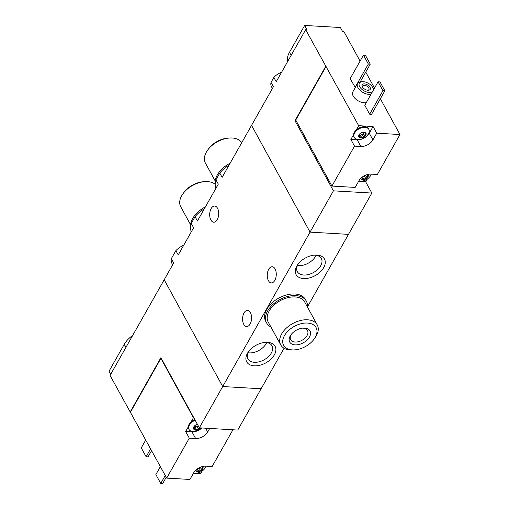 <?xml version="1.0" encoding="UTF-8"?>
<svg xmlns="http://www.w3.org/2000/svg" width="509" height="509" viewBox="0 0 509 509"><rect width="100%" height="100%" fill="white"/><g stroke="black" fill="none" stroke-linecap="round" stroke-linejoin="round"><path stroke-width="0.76" d="M228.974 165.24A23.586 14.685 151.3 0 0 219.754 173.054L215.937 179.804L218.304 184.112L197.428 221.001L195.068 216.694L191.25 223.438L193.611 227.752L178.239 254.926L175.879 250.613L171.317 258.674L173.677 262.981L164.184 279.765L222.7 386.541L261.117 388.768L222.7 386.541L164.184 279.765L110.059 375.432L166.691 478.11L189.94 479.453L193.738 472.74A9.716 6.044 -28.7 0 1 205.789 466.161L212.132 466.524L232.925 429.781M215.937 179.804A23.586 14.685 151.3 0 0 216.013 188.152M219.754 173.054L222.121 177.367L251.548 125.354L310.064 232.129L199.337 427.834L160.901 357.687L130.132 412.067M191.25 223.438A23.586 14.685 151.3 0 0 191.327 231.792M204.287 208.881A23.586 14.685 151.3 0 0 195.068 216.694M323.724 267.588A16.186 10.078 151.3 0 0 315.026 255.066A16.186 10.078 151.3 0 0 297.822 264.489A16.186 10.078 151.3 0 0 302.76 278.48A16.186 10.078 151.3 0 0 323.724 267.588M274.345 354.868A16.186 10.078 151.3 0 0 265.647 342.341A16.186 10.078 151.3 0 0 248.443 351.77A16.186 10.078 151.3 0 0 253.38 365.761A16.186 10.078 151.3 0 0 274.345 354.868M296.136 120.767L294.985 120.697L333.42 190.843L310.064 232.129L348.48 234.356L307.404 306.952M284.054 348.232L237.754 430.06L199.337 427.834M171.317 258.674A17.115 10.657 151.3 0 0 172.036 263.643L172.659 264.782M183.762 245.153A17.115 10.657 151.3 0 0 175.879 250.613M243.754 324.335A8.093 4.492 93.3 0 1 243.054 315.351A8.093 4.492 93.3 0 1 247.546 310.382A8.093 4.492 93.3 0 1 251.561 318.723A8.093 4.492 93.3 0 1 246.611 326.543A8.093 4.492 93.3 0 1 243.754 324.335M268.44 280.694A8.093 4.492 93.3 0 1 267.74 271.711A8.093 4.492 93.3 0 1 272.232 266.741A8.093 4.492 93.3 0 1 276.247 275.083A8.093 4.492 93.3 0 1 271.297 282.902A8.093 4.492 93.3 0 1 268.44 280.694M210.879 219.99A8.093 4.492 93.3 0 1 210.172 211.006A8.093 4.492 93.3 0 1 214.664 206.037A8.093 4.492 93.3 0 1 218.679 214.378A8.093 4.492 93.3 0 1 213.729 222.198A8.093 4.492 93.3 0 1 210.879 219.99M248.048 352.788A13.686 8.519 151.3 0 0 266.175 343.639A13.686 8.519 151.3 0 0 266.716 342.557M248.984 351.064A13.686 8.519 151.3 0 0 247.959 358.947A13.686 8.519 151.3 0 0 259.132 361.791A13.686 8.519 151.3 0 0 271.322 353.03A13.686 8.519 151.3 0 0 271.959 345.796A13.686 8.519 151.3 0 0 264.763 342.417M297.428 265.513A13.686 8.519 151.3 0 0 315.555 256.358A13.686 8.519 151.3 0 0 316.095 255.283M298.363 263.789A13.686 8.519 151.3 0 0 297.339 271.666A13.686 8.519 151.3 0 0 308.511 274.516A13.686 8.519 151.3 0 0 320.702 265.749A13.686 8.519 151.3 0 0 321.338 258.515A13.686 8.519 151.3 0 0 314.142 255.136M292.255 349.906A18.502 11.516 -28.7 0 1 284.83 334.998A18.502 11.516 -28.7 0 1 308.772 323.177A18.502 11.516 -28.7 0 1 314.085 339.128A18.502 11.516 -28.7 0 1 294.425 349.899A18.502 11.516 -28.7 0 1 292.255 349.906M294.425 349.899L292.879 349.988A20.812 12.96 -28.7 0 1 290.435 349.995A20.812 12.96 -28.7 0 1 280.726 344.892A20.812 12.96 -28.7 0 1 292.751 323.527A20.812 12.96 -28.7 0 1 317.234 324.888A20.812 12.96 -28.7 0 1 314.995 337.874L314.085 339.128M295.105 344.867A11.561 7.196 -28.7 0 1 290.957 334.82A11.561 7.196 -28.7 0 1 303.243 328.089A11.561 7.196 -28.7 0 1 309.758 336.455A11.561 7.196 -28.7 0 1 295.105 344.867M302.531 328.146A9.563 5.955 -28.7 0 1 307.481 330.506A9.563 5.955 -28.7 0 1 304.942 338.173A9.563 5.955 -28.7 0 1 295.175 342.042A9.563 5.955 -28.7 0 1 290.715 339.694A9.563 5.955 -28.7 0 1 291.39 334.254M280.726 344.892L268.205 322.038A20.812 12.96 -28.7 0 1 280.23 300.673A20.812 12.96 -28.7 0 1 304.713 302.034L317.234 324.888M270.89 326.937A22.663 14.112 -28.7 0 1 266.582 322.929A22.663 14.112 -28.7 0 1 272.608 304.751A22.663 14.112 -28.7 0 1 295.767 295.589A22.663 14.112 -28.7 0 1 306.335 301.143A22.663 14.112 -28.7 0 1 307.391 306.933M266.582 322.929L265.717 321.338A22.663 14.112 -28.7 0 1 271.736 303.167A22.663 14.112 -28.7 0 1 294.896 293.998A22.663 14.112 -28.7 0 1 305.464 299.559L306.335 301.143M195.011 429.272L195.526 429.971L194.858 428.559L193.445 428.336L195.106 425.403A4.047 2.52 151.3 0 0 193.827 426.841A4.047 2.52 151.3 0 0 193.445 428.336A4.047 2.52 151.3 0 0 195.526 429.971A4.047 2.52 151.3 0 0 199.267 428.673A4.047 2.52 151.3 0 0 200.101 427.878M193.445 428.336L193.954 428.438L193.598 427.795M194.247 427.433A0.808 0.503 -28.7 0 0 195.042 427.019A1.419 0.884 -28.7 0 1 196.951 426.357L198.224 428.686L195.526 429.971M198.224 428.686L199.267 428.673M197.193 471.003L197.708 471.703L197.04 470.284L196.016 469.953M195.66 470.284A4.047 2.52 151.3 0 0 197.708 471.703A4.047 2.52 151.3 0 0 201.449 470.405A4.047 2.52 151.3 0 0 203.11 467.466A4.047 2.52 151.3 0 0 202.646 466.46M196.601 469.476A0.808 0.503 -28.7 0 0 197.397 469.069A1.419 0.884 -28.7 0 1 199.305 468.407L200.406 470.418L197.708 471.703M200.406 470.418L201.449 470.405L203.066 467.326M201.589 469.406L200.521 467.453A1.419 0.884 -28.7 0 1 200.508 467.434L201.628 469.483M203.11 467.466L202.372 466.938M166.691 478.11L189.297 438.166L195.634 438.529A9.716 6.044 -28.7 0 0 207.691 431.95L209.676 428.432M189.297 438.166L185.645 431.498L188.266 426.86A8.322 5.185 -28.7 0 0 188.667 428.813L189.017 429.45A8.322 5.185 151.3 0 0 194.374 431.447L201.589 427.961M194.839 419.62A8.322 5.185 -28.7 0 0 190.996 422.031L193.426 417.736L160.901 358.381L130.514 412.093M202.149 471.048L200.692 473.624L193.471 473.205M110.72 374.268L109.041 371.201L124.234 344.345A21.505 13.393 -28.7 0 1 132.652 335.495M166.227 477.251L162.664 483.55L160.742 483.442L155.869 474.553L160.38 466.588M160.742 483.442L165.247 475.47M151.612 450.592L148.049 456.891L146.134 456.777L141.26 447.888L145.771 439.922M146.134 456.777L150.639 448.811M161.289 358.406L160.901 358.381M193.814 417.755L193.426 417.736M185.645 431.498L191.982 431.867A9.716 6.044 -28.7 0 0 201.863 427.98M193.605 472.976A8.322 5.185 151.3 0 0 196.557 473.173C199.808 472.753 202.493 471.283 204.599 468.77A8.322 5.185 151.3 0 0 206.018 466.174M200.533 467.485A0.808 0.503 -28.7 0 1 199.305 468.407M190.996 422.031A8.322 5.185 151.3 0 0 189.055 424.417A8.322 5.185 151.3 0 0 188.266 426.86M195.189 420.256A8.322 5.185 151.3 0 0 189.399 425.047A8.322 5.185 151.3 0 0 189.017 429.45M197.384 424.264A4.047 2.52 151.3 0 0 195.106 425.403L195.92 424.964M198.186 425.728A0.808 0.503 -28.7 0 1 196.951 426.357M367.053 174.746L367.695 175.923L366.849 177.418L365.608 175.153L366.817 177.361M367.695 175.923L368.338 175.42A4.047 2.52 151.3 0 0 367.873 174.415M361.816 177.412L362.936 179.658A4.047 2.52 151.3 0 0 366.677 178.36A4.047 2.52 151.3 0 0 367.962 176.916A4.047 2.52 151.3 0 0 368.338 175.42L368.293 175.287M363.916 175.98A1.419 0.884 -28.7 0 1 364.361 176.044L365.634 178.373L366.677 178.36L366.862 177.437M368.338 175.42L367.6 174.899M362.268 178.239L361.244 177.908M362.421 178.958L362.936 179.658L365.634 178.373M360.887 178.245A4.047 2.52 151.3 0 0 362.936 179.658M364.87 133.021L365.513 134.198L364.667 135.693L363.566 133.682A1.419 0.884 -28.7 0 1 363.553 133.663A1.419 0.884 -28.7 0 1 364.132 132.359M365.513 134.198L366.156 133.695A4.047 2.52 151.3 0 0 364.081 132.06A4.047 2.52 151.3 0 0 360.334 133.358A4.047 2.52 151.3 0 0 358.673 136.297A4.047 2.52 151.3 0 0 360.754 137.933A4.047 2.52 151.3 0 0 364.495 136.635A4.047 2.52 151.3 0 0 365.78 135.19A4.047 2.52 151.3 0 0 366.156 133.695L366.111 133.555M359.647 135.706A0.808 0.503 -28.7 0 0 360.448 135.299A1.419 0.884 -28.7 0 1 362.351 134.637L363.451 136.647L364.495 136.635L364.679 135.712M364.221 132.073L364.285 132.639L363.967 132.054M364.361 132.334L366.156 133.695M360.238 137.233L360.754 137.933L360.086 136.514L358.673 136.297L359.933 133.873L361.148 132.919L364.081 132.06M358.673 136.297L359.182 136.399L358.826 135.757M380.363 98.771L399.959 134.535L377.36 174.485L371.023 174.116A9.716 6.044 -28.7 0 0 358.966 180.701L355.167 187.414L331.925 186.065L354.525 146.121L360.862 146.49L357.21 139.822L350.873 139.453L353.494 134.821A8.322 5.185 -28.7 0 0 353.901 136.775L354.245 137.411A8.322 5.185 151.3 0 0 359.602 139.402C362.86 138.982 365.538 137.513 367.651 135A8.322 5.185 151.3 0 0 368.465 133.81A8.322 5.185 151.3 0 0 368.847 129.407A8.322 5.185 151.3 0 0 359.055 128.86A8.322 5.185 151.3 0 0 354.245 137.411M399.959 134.535L376.717 133.193L373.065 126.525L358.66 125.691L305.674 29.681L276.222 81.739L273.861 77.432L271.043 82.407L273.403 86.721L251.548 125.354L310.064 232.129L348.48 234.356L371.837 193.064L365.532 181.56M360.862 146.49A9.716 6.044 -28.7 0 0 372.919 139.905L376.717 133.193M365.748 72.106L374.516 88.102M367.377 179.003L365.92 181.579L358.705 181.166M331.925 186.065L295.748 120.048L326.135 66.342M354.525 146.121L350.873 139.453M368.847 129.407L368.497 128.771A8.322 5.185 -28.7 0 0 356.224 129.992L358.66 125.691M333.42 190.843L371.837 193.064M287.649 61.538A21.505 13.393 -28.7 0 1 289.462 52.306L304.656 25.45L340.387 27.518L342.538 31.45A69.377 38.29 29.5 0 1 344.09 31.908L360.092 61.105M271.043 82.407A12.948 8.061 151.3 0 0 271.462 86.746L272.41 88.471M281.598 72.233A12.948 8.061 151.3 0 0 273.861 77.432M305.674 29.681A69.377 38.29 29.5 0 1 306.812 29.382L304.656 25.45M373.294 90.258A7.864 4.339 29.5 0 0 372.734 87.472A7.864 4.339 29.5 0 0 372.722 87.453A7.864 4.339 29.5 0 0 362.478 81.669L361.25 81.72A9.251 5.103 29.5 0 0 357.572 83.521L352.82 91.913A9.251 5.103 29.5 0 0 356.173 99.433A9.251 5.103 29.5 0 0 366.245 102.71M364.781 105.299L369.655 114.188L371.576 114.302L384.868 90.806L380 81.917L378.079 81.803L364.781 105.299M363.464 55.144L368.338 64.032L370.259 64.14L365.386 55.252L363.464 55.144L350.173 78.64L355.295 87.542M294.985 120.697L325.747 66.316M357.572 83.521A9.251 5.103 29.5 0 0 360.919 91.041A9.251 5.103 29.5 0 0 370.997 94.318M373.74 89.469A9.251 5.103 29.5 0 0 373.32 88.553A9.251 5.103 29.5 0 0 373.307 88.521M362.478 81.669A7.864 4.339 29.5 0 0 361.314 88.808A7.864 4.339 29.5 0 0 372.582 91.518M370.03 87.293A4.626 2.551 29.5 0 0 364.457 83.896A4.626 2.551 29.5 0 0 362.338 86.835A4.626 2.551 29.5 0 0 368.376 90.252A4.626 2.551 29.5 0 0 370.03 87.293M367.886 90.246A3.627 1.998 29.5 0 0 368.936 89.584A3.627 1.998 29.5 0 0 368.79 87.974A3.627 1.998 29.5 0 0 365.577 85.537A3.627 1.998 29.5 0 0 362.624 86.015A3.627 1.998 29.5 0 0 362.599 87.249M378.079 81.803L382.946 90.691L369.655 114.188M382.946 90.691L384.868 90.806M368.338 64.032L355.04 87.529M370.259 64.14L360.245 81.834M372.919 139.905L369.267 133.237A9.716 6.044 -28.7 0 1 357.21 139.822M369.267 133.237L373.065 126.525M356.224 129.992A8.322 5.185 151.3 0 0 353.494 134.821M360.754 137.933L363.451 136.647M363.585 133.714A0.808 0.503 -28.7 0 1 362.351 134.637M358.832 180.93A8.322 5.185 151.3 0 0 361.784 181.134C365.042 180.714 367.721 179.244 369.827 176.725A8.322 5.185 151.3 0 0 370.641 175.535A8.322 5.185 151.3 0 0 371.246 174.129M365.602 175.153A0.808 0.503 -28.7 0 1 364.361 176.044M215.199 184.303A20.812 12.96 151.3 0 0 205.076 181.637L203.53 181.732A18.502 11.516 151.3 0 0 183.87 192.504L182.96 193.757A20.812 12.96 151.3 0 0 180.72 206.743L190.563 224.698M205.076 181.637A20.812 12.96 151.3 0 0 182.96 193.757M205.451 206.826A22.663 14.112 151.3 0 0 190.544 226.88M241.705 142.743A20.812 12.96 151.3 0 0 229.769 138.003L228.217 138.092A18.502 11.516 151.3 0 0 208.563 148.863L207.653 150.117A20.812 12.96 151.3 0 0 205.413 163.103L215.25 181.058M229.769 138.003A20.812 12.96 151.3 0 0 207.653 150.117M230.138 163.192A22.663 14.112 151.3 0 0 215.231 183.246M125.914 347.412L124.234 344.345M207.691 431.95L205.636 428.196M195.634 438.529L191.982 431.867M197.397 469.069L198.504 471.079M201.819 466.791L202.467 467.968M195.042 427.019L196.321 429.348M291.142 55.366L289.462 52.306M360.448 135.299L361.549 137.309M362.542 176.865L363.731 179.034M196.589 469.457L197.04 470.284M194.075 427.127L194.858 428.553M372.734 87.472L373.32 88.553M363.553 133.663L364.648 135.661M359.309 135.089L360.092 136.514"/></g></svg>
